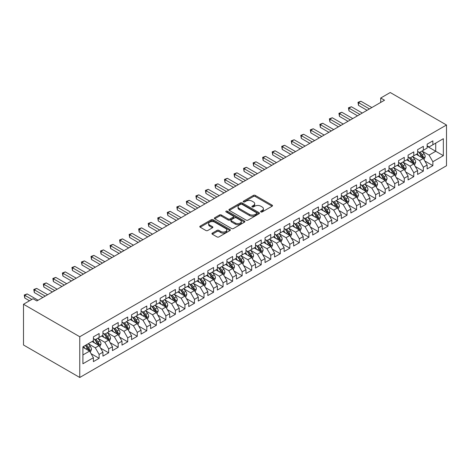 <?xml version="1.0" encoding="UTF-8"?>
<svg xmlns="http://www.w3.org/2000/svg" width="470" height="470" viewBox="0 0 470 470"><rect width="100%" height="100%" fill="white"/><g stroke="black" fill="none" stroke-linecap="round" stroke-linejoin="round"><path stroke-width="0.7" d="M260.868 211.947A0.928 0.535 0 0 0 262.178 211.947L272.124 206.207A1.322 0.764 0 0 0 272.512 205.666A1.322 0.764 0 0 0 272.124 205.126L255.275 195.397A1.322 0.764 0 0 0 253.406 195.397L243.46 201.142A0.928 0.535 0 0 0 243.19 201.518A0.928 0.535 0 0 0 243.46 201.894A0.928 0.535 0 0 0 244.77 201.894L246.057 201.154A4.236 2.444 0 0 1 252.049 201.154L253.453 201.965A4.236 2.444 0 0 1 254.693 203.692A4.236 2.444 0 0 1 253.453 205.425L252.161 206.166A0.928 0.535 0 0 0 251.891 206.547A0.928 0.535 0 0 0 252.161 206.923A0.928 0.535 0 0 0 253.477 206.923L254.763 206.177A4.236 2.444 0 0 1 260.75 206.177L262.154 206.988A4.236 2.444 0 0 1 263.394 208.721A4.236 2.444 0 0 1 262.154 210.448L260.868 211.195A0.928 0.535 0 0 0 260.597 211.571A0.928 0.535 0 0 0 260.868 211.947L260.868 211.195M212.317 233.12A1.322 0.764 0 0 0 211.929 233.661A1.322 0.764 0 0 0 212.317 234.201L217.04 236.927A1.322 0.764 0 0 0 218.914 236.927L229.959 230.553A1.322 0.764 0 0 0 230.347 230.012A1.322 0.764 0 0 0 229.959 229.472L213.11 219.743A1.322 0.764 0 0 0 211.236 219.743L200.191 226.123A1.322 0.764 0 0 0 199.803 226.658A1.322 0.764 0 0 0 200.191 227.198L205.901 230.5A1.322 0.764 0 0 0 207.775 230.5L212.499 227.768A1.322 0.764 0 0 0 212.887 227.227A1.322 0.764 0 0 0 212.499 226.687L209.673 225.054A3.543 2.045 0 0 1 208.633 223.608A3.543 2.045 0 0 1 210.819 221.717A3.543 2.045 0 0 1 214.678 222.163L225.77 228.567A3.543 2.045 0 0 1 226.804 230.012A3.543 2.045 0 0 1 224.619 231.898A3.543 2.045 0 0 1 220.759 231.457L218.914 230.388A1.322 0.764 0 0 0 217.04 230.388L212.317 233.12L212.317 234.201L217.04 231.493L217.04 230.388M23.5 304.255L79.759 336.737L79.759 377.481L23.5 344.998L23.5 304.255L33.035 298.75L36.848 300.953L384.519 100.228L380.706 98.024L380.706 102.431M380.706 98.024L390.241 92.519L446.5 125.002L79.759 336.737M246.151 220.125A1.322 0.764 0 0 0 248.025 220.125L259.064 213.744A1.322 0.764 0 0 0 259.452 213.204A1.322 0.764 0 0 0 259.064 212.663L242.22 202.94A1.322 0.764 0 0 0 240.346 202.94L229.301 209.314A1.322 0.764 0 0 0 228.913 209.855A1.322 0.764 0 0 0 229.301 210.395L246.151 220.125M226.446 212.146A0.928 0.535 0 0 1 227.386 212.281L227.386 211.177L244.512 221.064A1.322 0.764 0 0 1 244.899 221.605A1.322 0.764 0 0 1 244.512 222.145L233.467 228.526A1.322 0.764 0 0 1 231.593 228.526L214.749 218.797L214.749 217.716A1.322 0.764 0 0 0 214.361 218.256A1.322 0.764 0 0 0 214.749 218.797M214.749 217.716L219.472 214.99A1.322 0.764 0 0 1 221.346 214.99L228.179 218.932A1.322 0.764 0 0 0 230.053 218.932L233.185 217.122A1.322 0.764 0 0 0 233.572 216.582A1.322 0.764 0 0 0 233.185 216.041L226.076 211.935A0.928 0.535 0 0 1 225.8 211.559A0.928 0.535 0 0 1 226.376 211.059A0.928 0.535 0 0 1 227.386 211.177M79.759 377.481L446.5 165.746L446.5 125.002M427.142 146.311L435.725 151.264L435.725 143.115L443.351 138.709L432.864 144.766L432.864 140.859L427.142 144.161L427.142 148.073L423.329 150.271L423.329 146.364L417.607 149.666L417.607 153.578L413.794 155.776L413.794 151.869L408.072 155.171L408.072 159.083L404.259 161.28L404.259 157.374L398.537 160.675L398.537 164.588L394.724 166.791L394.724 162.879L389.001 166.18L389.001 170.093L385.189 172.296L385.189 168.383L379.466 171.691L379.466 175.598L375.647 177.801L375.647 173.888L369.931 177.196L369.931 181.103L366.112 183.306L366.112 179.393L360.396 182.701L360.396 186.608L356.577 188.811L356.577 184.904L350.855 188.206L350.855 192.113L347.042 194.316L347.042 190.409L341.32 193.711L341.32 197.617L337.507 199.821L337.507 195.914L331.785 199.215L331.785 203.122L327.972 205.325L327.972 201.418L322.25 204.72L322.25 208.627L318.437 210.83L318.437 206.923L312.714 210.225L312.714 214.132L308.902 216.335L308.902 212.428L303.179 215.73L303.179 219.643L299.367 221.84L299.367 217.933L293.644 221.235L293.644 225.148L289.831 227.345L289.831 223.438L284.109 226.74L284.109 230.653L280.296 232.856L280.296 228.943L274.574 232.245L274.574 236.157L270.761 238.361L270.761 234.448L265.039 237.755L265.039 241.662L261.22 243.865L261.22 239.953L255.504 243.26L255.504 247.167L251.685 249.37L251.685 245.458L245.969 248.765L245.969 252.672L242.15 254.875L242.15 250.962L236.428 254.27L236.428 258.177L232.615 260.38L232.615 256.473L226.893 259.775L226.893 263.682L223.08 265.885L223.08 261.978L217.357 265.28L217.357 269.187L213.545 271.39L213.545 267.483L207.822 270.785L207.822 274.692L204.009 276.895L204.009 272.988L198.287 276.289L198.287 280.196L194.474 282.399L194.474 278.493L188.752 281.794L188.752 285.701L184.939 287.904L184.939 283.998L179.217 287.299L179.217 291.212L175.404 293.409L175.404 289.502L169.682 292.804L169.682 296.717L165.869 298.914L165.869 295.007L160.147 298.309L160.147 302.222L156.334 304.425L156.334 300.512L150.612 303.814L150.612 307.727L146.793 309.93L146.793 306.017L141.076 309.325L141.076 313.231L137.258 315.435L137.258 311.522L131.541 314.829L131.541 318.736L127.723 320.94L127.723 317.027L122 320.334L122 324.241L118.187 326.444L118.187 322.538L112.465 325.839L112.465 329.746L108.652 331.949L108.652 328.042L102.93 331.344L102.93 335.251L99.117 337.454L99.117 333.547L93.395 336.849L93.395 340.756L82.908 346.813L82.908 363.768L93.395 357.717L89.582 351.108L82.908 347.254M443.351 138.709L443.351 155.67L432.864 161.727L429.051 155.118L422.136 151.129M424.804 160.981L432.864 165.634L432.864 161.727M432.864 165.634L427.142 168.936L427.142 165.029L423.329 167.232L419.516 160.623L412.601 156.633M415.269 166.486L423.329 171.139L423.329 167.232M423.329 171.139L417.607 174.441L417.607 170.534L413.794 172.737L409.981 166.127L403.066 162.138M405.733 171.991L413.794 176.644L413.794 172.737M413.794 176.644L408.072 179.945L408.072 176.038L404.259 178.242L400.446 171.632L393.531 167.643M396.198 177.496L404.259 182.149L404.259 178.242M404.259 182.149L398.537 185.45L398.537 181.543L394.724 183.746L390.905 177.137L383.996 173.148M386.663 183L394.724 187.653L394.724 183.746M394.724 187.653L389.001 190.955L389.001 187.048L385.189 189.251L381.37 182.642L374.461 178.653M377.128 188.505L385.189 193.158L385.189 189.251M385.189 193.158L379.466 196.46L379.466 192.553L375.647 194.756L371.835 188.147L364.92 184.158M367.593 194.01L375.647 198.663L375.647 194.756M375.647 198.663L369.931 201.971L369.931 198.058L366.112 200.261L362.299 193.658L355.385 189.663M358.058 199.521L366.112 204.168L366.112 200.261M366.112 204.168L360.396 207.476L360.396 203.563L356.577 205.766L352.764 199.162L345.849 195.167M348.523 205.026L356.577 209.673L356.577 205.766M356.577 209.673L350.855 212.981L350.855 209.068L347.042 211.271L343.229 204.667L336.314 200.672M338.988 210.531L347.042 215.184L347.042 211.271M347.042 215.184L341.32 218.485L341.32 214.573L337.507 216.776L333.694 210.172L326.779 206.177M329.452 216.036L337.507 220.689L337.507 216.776M337.507 220.689L331.785 223.99L331.785 220.083L327.972 222.281L324.159 215.677L317.244 211.682M319.917 221.54L327.972 226.193L327.972 222.281M327.972 226.193L322.25 229.495L322.25 225.588L318.437 227.786L314.624 221.182L307.709 217.193M310.376 227.045L318.437 231.698L318.437 227.786M318.437 231.698L312.714 235L312.714 231.093L308.902 233.296L305.089 226.687L298.174 222.698M300.841 232.55L308.902 237.203L308.902 233.296M308.902 237.203L303.179 240.505L303.179 236.598L299.367 238.801L295.554 232.192L288.639 228.203M291.306 238.055L299.367 242.708L299.367 238.801M299.367 242.708L293.644 246.01L293.644 242.103L289.831 244.306L286.013 237.697L279.104 233.708M281.771 243.56L289.831 248.213L289.831 244.306M289.831 248.213L284.109 251.515L284.109 247.608L280.296 249.811L276.478 243.202L269.568 239.212M272.236 249.065L280.296 253.718L280.296 249.811M280.296 253.718L274.574 257.019L274.574 253.113L270.761 255.316L266.942 248.706L260.033 244.717M262.701 254.57L270.761 259.223L270.761 255.316M270.761 259.223L265.039 262.524L265.039 258.618L261.22 260.821L257.407 254.211L250.492 250.222M253.166 260.075L261.22 264.728L261.22 260.821M261.22 264.728L255.504 268.035L255.504 264.122L251.685 266.326L247.872 259.716L240.957 255.727M243.63 265.585L251.685 270.232L251.685 266.326M251.685 270.232L245.969 273.54L245.969 269.627L242.15 271.83L238.337 265.227L231.422 261.232M234.095 271.09L242.15 275.737L242.15 271.83M242.15 275.737L236.428 279.045L236.428 275.132L232.615 277.335L228.802 270.732L221.887 266.737M224.56 276.595L232.615 281.242L232.615 277.335M232.615 281.242L226.893 284.55L226.893 280.637L223.08 282.84L219.267 276.237L212.352 272.242M215.025 282.1L223.08 286.753L223.08 282.84M223.08 286.753L217.357 290.055L217.357 286.142L213.545 288.345L209.732 281.742L202.817 277.747M205.49 287.605L213.545 292.258L213.545 288.345M213.545 292.258L207.822 295.56L207.822 291.653L204.009 293.85L200.197 287.246L193.282 283.251M195.949 293.11L204.009 297.763L204.009 293.85M204.009 297.763L198.287 301.064L198.287 297.158L194.474 299.355L190.661 292.751L183.746 288.762M186.414 298.615L194.474 303.268L194.474 299.355M194.474 303.268L188.752 306.569L188.752 302.662L184.939 304.865L181.126 298.256L174.211 294.267M176.879 304.119L184.939 308.772L184.939 304.865M184.939 308.772L179.217 312.074L179.217 308.167L175.404 310.37L171.585 303.761L164.676 299.772M167.343 309.624L175.404 314.277L175.404 310.37M175.404 314.277L169.682 317.579L169.682 313.672L165.869 315.875L162.05 309.266L155.141 305.277M157.808 315.129L165.869 319.782L165.869 315.875M165.869 319.782L160.147 323.084L160.147 319.177L156.334 321.38L152.515 314.771L145.606 310.782M148.273 320.634L156.334 325.287L156.334 321.38M156.334 325.287L150.612 328.589L150.612 324.682L146.793 326.885L142.98 320.276L136.065 316.287M138.738 326.139L146.793 330.792L146.793 326.885M146.793 330.792L141.076 334.094L141.076 330.187L137.258 332.39L133.445 325.781L126.53 321.791M129.203 331.644L137.258 336.297L137.258 332.39M137.258 336.297L131.541 339.604L131.541 335.692L127.723 337.895L123.91 331.291L116.995 327.296M119.668 337.154L127.723 341.802L127.723 337.895M127.723 341.802L122 345.109L122 341.197L118.187 343.4L114.375 336.796L107.46 332.801M110.133 342.659L118.187 347.306L118.187 343.4M118.187 347.306L112.465 350.614L112.465 346.701L108.652 348.904L104.839 342.301L97.925 338.306M100.598 348.164L108.652 352.817L108.652 348.904M108.652 352.817L102.93 356.119L102.93 352.206L99.117 354.409L95.304 347.806L88.389 343.811M91.062 353.669L99.117 358.322L99.117 354.409M99.117 358.322L93.395 361.624L93.395 357.717M93.395 338.553L95.304 339.657L99.117 337.454M82.908 354.962L89.582 351.108M102.93 333.048L104.839 334.152L108.652 331.949M95.304 347.806L99.117 345.603L92.061 341.526M102.93 352.206L99.117 345.603M112.465 327.543L114.375 328.647L118.187 326.444M104.839 342.301L108.652 340.098L101.596 336.021M112.465 346.701L108.652 340.098M122 322.038L123.91 323.143L127.723 320.94M114.375 336.796L118.187 334.593L111.132 330.516M122 341.197L118.187 334.593M131.541 316.533L133.445 317.638L137.258 315.435M123.91 331.291L127.723 329.088L120.667 325.011M131.541 335.692L127.723 329.088M141.076 311.028L142.98 312.127L146.793 309.93M133.445 325.781L137.258 323.583L130.202 319.506M141.076 330.187L137.258 323.583M150.612 305.524L152.515 306.622L156.334 304.425M142.98 320.276L146.793 318.078L139.737 314.001M150.612 324.682L146.793 318.078M160.147 300.019L162.05 301.117L165.869 298.914M152.515 314.771L156.334 312.568L149.272 308.496M160.147 319.177L156.334 312.568M169.682 294.514L171.585 295.612L175.404 293.409M162.05 309.266L165.869 307.063L158.813 302.991M169.682 313.672L165.869 307.063M179.217 289.009L181.126 290.108L184.939 287.904M171.585 303.761L175.404 301.558L168.348 297.487M179.217 308.167L175.404 301.558M188.752 283.504L190.661 284.603L194.474 282.399M181.126 298.256L184.939 296.053L177.883 291.982M188.752 302.662L184.939 296.053M198.287 277.999L200.197 279.098L204.009 276.895M190.661 292.751L194.474 290.548L187.418 286.477M198.287 297.158L194.474 290.548M207.822 272.488L209.732 273.593L213.545 271.39M200.197 287.246L204.009 285.043L196.954 280.972M207.822 291.653L204.009 285.043M217.357 266.983L219.267 268.088L223.08 265.885M209.732 281.742L213.545 279.538L206.489 275.467M217.357 286.142L213.545 279.538M226.893 261.479L228.802 262.583L232.615 260.38M219.267 276.237L223.08 274.034L216.024 269.956M226.893 280.637L223.08 274.034M236.428 255.974L238.337 257.078L242.15 254.875M228.802 270.732L232.615 268.529L225.559 264.451M236.428 275.132L232.615 268.529M245.969 250.469L247.872 251.573L251.685 249.37M238.337 265.227L242.15 263.024L235.094 258.947M245.969 269.627L242.15 263.024M255.504 244.964L257.407 246.069L261.22 243.865M247.872 259.716L251.685 257.519L244.629 253.442M255.504 264.122L251.685 257.519M265.039 239.459L266.942 240.558L270.761 238.361M257.407 254.211L261.22 252.014L254.164 247.937M265.039 258.618L261.22 252.014M274.574 233.954L276.478 235.053L280.296 232.856M266.942 248.706L270.761 246.509L263.699 242.432M274.574 253.113L270.761 246.509M284.109 228.449L286.013 229.548L289.831 227.345M276.478 243.202L280.296 240.998L273.24 236.927M284.109 247.608L280.296 240.998M293.644 222.945L295.554 224.043L299.367 221.84M286.013 237.697L289.831 235.493L282.776 231.422M293.644 242.103L289.831 235.493M303.179 217.44L305.089 218.538L308.902 216.335M295.554 232.192L299.367 229.989L292.311 225.917M303.179 236.598L299.367 229.989M312.714 211.935L314.624 213.033L318.437 210.83M305.089 226.687L308.902 224.484L301.846 220.412M312.714 231.093L308.902 224.484M322.25 206.43L324.159 207.529L327.972 205.325M314.624 221.182L318.437 218.979L311.381 214.908M322.25 225.588L318.437 218.979M331.785 200.919L333.694 202.024L337.507 199.821M324.159 215.677L327.972 213.474L320.916 209.403M331.785 220.083L327.972 213.474M341.32 195.414L343.229 196.519L347.042 194.316M333.694 210.172L337.507 207.969L330.451 203.892M341.32 214.573L337.507 207.969M350.855 189.909L352.764 191.014L356.577 188.811M343.229 204.667L347.042 202.464L339.986 198.387M350.855 209.068L347.042 202.464M360.396 184.405L362.299 185.509L366.112 183.306M352.764 199.162L356.577 196.959L349.521 192.882M360.396 203.563L356.577 196.959M369.931 178.9L371.835 180.004L375.647 177.801M362.299 193.658L366.112 191.454L359.056 187.377M369.931 198.058L366.112 191.454M379.466 173.395L381.37 174.493L385.189 172.296M371.835 188.147L375.647 185.95L368.592 181.872M379.466 192.553L375.647 185.95M389.001 167.89L390.905 168.988L394.724 166.791M381.37 182.642L385.189 180.445L378.127 176.368M389.001 187.048L385.189 180.445M398.537 162.385L400.446 163.484L404.259 161.28M390.905 177.137L394.724 174.934L387.668 170.863M398.537 181.543L394.724 174.934M408.072 156.88L409.981 157.979L413.794 155.776M400.446 171.632L404.259 169.429L397.203 165.358M408.072 176.038L404.259 169.429M417.607 151.375L419.516 152.474L423.329 150.271M409.981 166.127L413.794 163.924L406.738 159.853M417.607 170.534L413.794 163.924M427.142 145.87L429.051 146.969L432.864 144.766M419.516 160.623L423.329 158.419L416.273 154.348M427.142 165.029L423.329 158.419M429.051 155.118L435.725 151.264L443.351 155.67M261.238 212.082L262.154 211.547A4.236 2.444 0 0 0 263.394 209.82L263.394 208.721M254.693 203.692L254.693 204.797A4.236 2.444 0 0 1 253.453 206.524L252.537 207.053M272.107 206.218L255.275 196.501A1.322 0.764 0 0 0 253.406 196.501L243.83 202.03M259.046 213.756L242.22 204.039A1.322 0.764 0 0 0 240.346 204.039L229.319 210.407M256.726 213.586A0.928 0.535 0 0 0 256.996 213.204A0.928 0.535 0 0 0 256.726 212.828L241.938 204.286A0.928 0.535 0 0 0 240.628 204.286L239.271 205.073A4.236 2.444 0 0 0 238.032 206.8A4.236 2.444 0 0 0 239.271 208.533L249.382 214.367A4.236 2.444 0 0 0 255.369 214.367L256.726 213.586L256.726 214.684A0.928 0.535 0 0 0 256.996 214.308L256.996 213.204M238.032 206.8L238.032 207.905A4.236 2.444 0 0 0 239.271 209.632L239.271 208.533M256.726 214.684L255.369 215.466A4.236 2.444 0 0 1 249.382 215.466L239.271 209.632M214.767 218.809L219.472 216.088L219.472 214.99M233.572 216.582L233.572 217.68A1.322 0.764 0 0 1 233.185 218.221L230.053 220.036A1.322 0.764 0 0 1 228.179 220.036L221.346 216.088A1.322 0.764 0 0 0 219.472 216.088M227.386 212.281L244.494 222.157M235.27 223.027A3.543 2.045 0 0 0 239.13 223.467A3.543 2.045 0 0 0 241.316 221.582A3.543 2.045 0 0 0 240.276 220.136L236.369 217.88A1.322 0.764 0 0 0 234.495 217.88L231.363 219.69A1.322 0.764 0 0 0 230.976 220.23A1.322 0.764 0 0 0 231.363 220.771L235.27 223.027L235.27 224.125A3.543 2.045 0 0 0 239.13 224.572A3.543 2.045 0 0 0 241.316 222.68L241.316 221.582M230.976 220.23L230.976 221.329A1.322 0.764 0 0 0 231.363 221.869L231.363 220.771M235.27 224.125L231.363 221.869M226.804 230.012L226.804 231.111A3.543 2.045 0 0 1 224.619 233.003A3.543 2.045 0 0 1 220.759 232.556L218.914 231.493A1.322 0.764 0 0 0 217.04 231.493M208.633 223.608L208.633 224.707A3.543 2.045 0 0 0 209.673 226.152L209.673 225.054M212.481 227.78L209.673 226.152M229.959 229.472L229.959 230.553L213.11 220.847A1.322 0.764 0 0 0 211.236 220.847L200.208 227.21M424.034 159.641L425.215 156.757A3.572 2.062 -120 0 0 424.075 153.714L422.048 151.011M418.823 155.817L417.284 153.766M422.653 158.032L423.288 156.91A3.572 2.062 -120 0 0 422.266 154.759L420.239 152.057M419.081 152.227L421.584 155.564A1.821 1.052 60 0 1 421.913 156.116L423.288 156.91M418.453 151.863L421.12 155.423A3.572 2.062 60 0 1 422.142 157.573L422.213 157.779M369.449 108.928L358.516 102.613L360.901 101.238L371.835 107.554M367.07 110.303L358.516 105.368L358.516 102.613L357.993 102.307L360.901 101.238M358.516 105.368L357.993 102.307M414.499 165.146L415.68 162.262A3.572 2.062 -120 0 0 414.54 159.218L412.513 156.516M409.288 161.322L407.748 159.271M413.118 163.537L413.753 162.414A3.572 2.062 -120 0 0 412.731 160.264L410.704 157.562M409.546 157.732L412.049 161.069A1.821 1.052 60 0 1 412.378 161.621L413.753 162.414M408.918 157.368L411.585 160.928A3.572 2.062 60 0 1 412.607 163.078L412.678 163.284M404.964 170.651L406.145 167.767A3.572 2.062 -120 0 0 405.005 164.723L402.978 162.021M399.753 166.832L398.213 164.776M403.583 169.041L404.218 167.919A3.572 2.062 -120 0 0 403.195 165.769L401.169 163.067M400.011 163.237L402.514 166.574A1.821 1.052 60 0 1 402.843 167.126L404.218 167.919M399.382 162.873L402.05 166.433A3.572 2.062 60 0 1 403.072 168.583L403.143 168.789M359.914 114.433L348.981 108.118L351.36 106.743L362.299 113.059M357.535 115.808L348.981 110.873L348.981 108.118L348.452 107.818L351.36 106.743M348.981 110.873L348.452 107.818M350.379 119.938L339.446 113.623L341.825 112.248L352.764 118.563M348 121.313L339.446 116.378L339.446 113.623L338.917 113.323L341.825 112.248M339.446 116.378L338.917 113.323M395.429 176.162L396.61 173.271A3.572 2.062 -120 0 0 395.47 170.228L393.443 167.526M390.218 172.337L388.678 170.281M394.048 174.546L394.683 173.424A3.572 2.062 -120 0 0 393.654 171.28L391.633 168.571M390.476 168.742L392.979 172.079A1.821 1.052 60 0 1 393.308 172.637L394.683 173.424M389.847 168.378L392.515 171.938A3.572 2.062 60 0 1 393.537 174.088L393.607 174.294M385.894 181.667L387.074 178.782A3.572 2.062 -120 0 0 385.935 175.739L383.908 173.03M380.682 177.842L379.137 175.786M384.513 180.051L385.142 178.929A3.572 2.062 -120 0 0 384.119 176.785L382.098 174.076M380.941 174.247L383.444 177.589A1.821 1.052 60 0 1 383.773 178.142L385.142 178.929M380.312 173.882L382.98 177.443A3.572 2.062 60 0 1 384.002 179.593L384.072 179.799M340.844 125.443L329.911 119.127L332.29 117.753L343.229 124.068M338.459 126.818L329.911 121.883L329.911 119.127L329.382 118.828L332.29 117.753M329.911 121.883L329.382 118.828M331.309 130.948L320.37 124.632L322.755 123.258L333.694 129.573M328.924 132.323L320.37 127.388L320.37 124.632L319.847 124.333L322.755 123.258M320.37 127.388L319.847 124.333M376.358 187.172L377.539 184.287A3.572 2.062 -120 0 0 376.399 181.244L374.373 178.535M371.141 183.347L369.602 181.291M374.978 185.556L375.606 184.44A3.572 2.062 -120 0 0 374.584 182.29L372.557 179.581M371.406 179.751L373.909 183.094A1.821 1.052 60 0 1 374.238 183.647L375.606 184.44M370.777 179.387L373.444 182.947A3.572 2.062 60 0 1 374.467 185.098L374.537 185.303M321.774 136.453L310.835 130.137L313.22 128.762L324.159 135.078M319.389 137.833L310.835 132.893L310.835 130.137L310.312 129.838L313.22 128.762M310.835 132.893L310.312 129.838M366.823 192.677L368.004 189.792A3.572 2.062 -120 0 0 366.864 186.749L364.838 184.04M361.606 188.852L360.067 186.796M365.443 191.067L366.071 189.945A3.572 2.062 -120 0 0 365.049 187.794L363.022 185.086M361.871 185.256L364.368 188.599A1.821 1.052 60 0 1 364.702 189.151L366.071 189.945M361.242 184.892L363.903 188.452A3.572 2.062 60 0 1 364.931 190.603L365.002 190.808M312.239 141.958L301.299 135.648L303.685 134.267L314.624 140.583M309.853 143.338L301.299 138.397L301.299 135.648L300.776 135.342L303.685 134.267M301.299 138.397L300.776 135.342M357.282 198.181L358.469 195.297A3.572 2.062 -120 0 0 357.329 192.254L355.302 189.551M352.071 194.357L350.532 192.3M355.907 196.572L356.536 195.45A3.572 2.062 -120 0 0 355.514 193.299L353.487 190.597M352.336 190.761L354.832 194.104A1.821 1.052 60 0 1 355.167 194.656L356.536 195.45M351.707 190.397L354.368 193.957A3.572 2.062 60 0 1 355.39 196.108L355.467 196.313M302.704 147.463L291.764 141.153L294.149 139.772L305.089 146.088M300.318 148.843L291.764 143.902L291.764 141.153L291.241 140.847L294.149 139.772M291.764 143.902L291.241 140.847M347.747 203.686L348.934 200.802A3.572 2.062 -120 0 0 347.788 197.758L345.767 195.056M342.536 199.862L340.997 197.805M346.372 202.076L347.001 200.954A3.572 2.062 -120 0 0 345.979 198.804L343.952 196.102M342.795 196.266L345.297 199.609A1.821 1.052 60 0 1 345.632 200.161L347.001 200.954M342.166 195.908L344.833 199.462A3.572 2.062 60 0 1 345.855 201.612L345.932 201.818M293.168 152.967L282.229 146.658L284.614 145.277L295.554 151.593M290.783 154.348L282.229 149.407L282.229 146.658L281.706 146.352L284.614 145.277M282.229 149.407L281.706 146.352M338.212 209.191L339.393 206.307A3.572 2.062 -120 0 0 338.253 203.263L336.232 200.561M333.001 205.367L331.462 203.31M336.837 207.581L337.466 206.459A3.572 2.062 -120 0 0 336.444 204.309L334.417 201.607M333.259 201.771L335.762 205.114A1.821 1.052 60 0 1 336.097 205.666L337.466 206.459M332.631 201.413L335.298 204.967A3.572 2.062 60 0 1 336.32 207.117L336.397 207.329M283.633 158.478L272.694 152.162L275.079 150.782L286.013 157.097M281.248 159.853L272.694 154.912L272.694 152.162L272.171 151.857L275.079 150.782M272.694 154.912L272.171 151.857M328.677 214.696L329.858 211.811A3.572 2.062 -120 0 0 328.718 208.768L326.691 206.066M323.466 210.871L321.927 208.815M327.296 213.086L327.931 211.964A3.572 2.062 -120 0 0 326.909 209.814L324.882 207.111M323.724 207.276L326.227 210.619A1.821 1.052 60 0 1 326.556 211.171L327.931 211.964M323.096 206.917L325.763 210.478A3.572 2.062 60 0 1 326.785 212.622L326.862 212.834M274.098 163.983L263.159 157.667L265.544 156.293L276.478 162.602M271.713 165.358L263.159 160.417L263.159 157.667L262.636 157.362L265.544 156.293M263.159 160.417L262.636 157.362M319.142 220.201L320.323 217.316A3.572 2.062 -120 0 0 319.183 214.273L317.156 211.571M313.931 216.376L312.391 214.32M317.761 218.591L318.396 217.469A3.572 2.062 -120 0 0 317.373 215.319L315.346 212.616M314.189 212.787L316.692 216.124A1.821 1.052 60 0 1 317.021 216.676L318.396 217.469M313.561 212.422L316.228 215.983A3.572 2.062 60 0 1 317.25 218.127L317.321 218.339M264.563 169.488L253.624 163.172L256.009 161.797L266.942 168.107M262.178 170.863L253.624 165.922L253.624 163.172L253.101 162.867L256.009 161.797M253.624 165.922L253.101 162.867M309.607 225.706L310.788 222.821A3.572 2.062 -120 0 0 309.648 219.778L307.621 217.075M304.396 221.881L302.856 219.825M308.226 224.096L308.861 222.974A3.572 2.062 -120 0 0 307.838 220.824L305.811 218.121M304.654 218.292L307.157 221.629A1.821 1.052 60 0 1 307.486 222.181L308.861 222.974M304.025 217.927L306.693 221.488A3.572 2.062 60 0 1 307.715 223.638L307.785 223.843M255.022 174.993L244.089 168.677L246.474 167.302L257.407 173.618M252.643 176.368L244.089 171.433L244.089 168.677L243.566 168.372L246.474 167.302M244.089 171.433L243.566 168.372M300.072 231.211L301.252 228.326A3.572 2.062 -120 0 0 300.113 225.283L298.086 222.58M294.86 227.386L293.321 225.336M298.691 229.601L299.325 228.479A3.572 2.062 -120 0 0 298.303 226.329L296.276 223.626M295.119 223.796L297.622 227.133A1.821 1.052 60 0 1 297.951 227.686L299.325 228.479M294.49 223.432L297.158 226.992A3.572 2.062 60 0 1 298.18 229.143L298.25 229.348M245.487 180.498L234.554 174.182L236.933 172.807L247.872 179.123M243.108 181.872L234.554 176.937L234.554 174.182L234.025 173.882L236.933 172.807M234.554 176.937L234.025 173.882M290.536 236.716L291.717 233.831A3.572 2.062 -120 0 0 290.578 230.788L288.551 228.085M285.325 232.891L283.786 230.841M289.156 235.106L289.79 233.984A3.572 2.062 -120 0 0 288.768 231.833L286.741 229.131M285.584 229.301L288.087 232.638A1.821 1.052 60 0 1 288.416 233.191L289.79 233.984M284.955 228.937L287.622 232.497A3.572 2.062 60 0 1 288.645 234.648L288.715 234.853M235.952 186.003L225.018 179.687L227.398 178.312L238.337 184.628M233.572 187.377L225.018 182.442L225.018 179.687L224.49 179.387L227.398 178.312M225.018 182.442L224.49 179.387M281.001 242.22L282.182 239.336A3.572 2.062 -120 0 0 281.042 236.292L279.016 233.59M275.79 238.402L274.245 236.345M279.621 240.611L280.255 239.488A3.572 2.062 -120 0 0 279.227 237.338L277.206 234.636M276.049 234.806L278.551 238.143A1.821 1.052 60 0 1 278.88 238.695L280.255 239.488M275.42 234.442L278.087 238.002A3.572 2.062 60 0 1 279.11 240.152L279.18 240.358M226.417 191.507L215.483 185.192L217.863 183.817L228.802 190.133M224.031 192.882L215.483 187.947L215.483 185.192L214.954 184.892L217.863 183.817M215.483 187.947L214.954 184.892M271.466 247.731L272.647 244.841A3.572 2.062 -120 0 0 271.507 241.803L269.48 239.095M266.255 243.907L264.71 241.85M270.086 246.116L270.714 244.993A3.572 2.062 -120 0 0 269.692 242.849L267.671 240.141M266.514 240.311L269.016 243.648A1.821 1.052 60 0 1 269.345 244.206L270.714 244.993M265.885 239.947L268.552 243.507A3.572 2.062 60 0 1 269.574 245.657L269.645 245.863M216.882 197.012L205.942 190.697L208.328 189.322L219.267 195.638M214.496 198.387L205.942 193.452L205.942 190.697L205.419 190.397L208.328 189.322M205.942 193.452L205.419 190.397M261.931 253.236L263.112 250.351A3.572 2.062 -120 0 0 261.972 247.308L259.945 244.6M256.714 249.411L255.175 247.355M260.55 251.62L261.179 250.498A3.572 2.062 -120 0 0 260.157 248.354L258.13 245.645M256.978 245.816L259.481 249.159A1.821 1.052 60 0 1 259.81 249.711L261.179 250.498M256.35 245.452L259.017 249.012A3.572 2.062 60 0 1 260.039 251.162L260.11 251.368M207.346 202.517L196.407 196.201L198.792 194.827L209.732 201.142M204.961 203.892L196.407 198.957L196.407 196.201L195.884 195.902L198.792 194.827M196.407 198.957L195.884 195.902M252.396 258.741L253.577 255.856A3.572 2.062 -120 0 0 252.437 252.813L250.41 250.105M247.179 254.916L245.64 252.86M251.015 257.125L251.644 256.009A3.572 2.062 -120 0 0 250.622 253.859L248.595 251.15M247.443 251.321L249.94 254.664A1.821 1.052 60 0 1 250.275 255.216L251.644 256.009M246.815 250.957L249.476 254.517A3.572 2.062 60 0 1 250.504 256.667L250.575 256.873M197.811 208.022L186.872 201.706L189.257 200.332L200.197 206.647M195.426 209.403L186.872 204.462L186.872 201.706L186.349 201.407L189.257 200.332M186.872 204.462L186.349 201.407M242.855 264.246L244.042 261.361A3.572 2.062 -120 0 0 242.902 258.318L240.875 255.609M237.644 260.421L236.105 258.365M241.48 262.636L242.109 261.514A3.572 2.062 -120 0 0 241.087 259.364L239.06 256.661M237.908 256.826L240.405 260.168A1.821 1.052 60 0 1 240.74 260.721L242.109 261.514M237.28 256.461L239.941 260.022A3.572 2.062 60 0 1 240.963 262.172L241.04 262.377M188.276 213.527L177.337 207.217L179.722 205.837L190.661 212.152M185.891 214.908L177.337 209.967L177.337 207.217L176.814 206.912L179.722 205.837M177.337 209.967L176.814 206.912M233.32 269.751L234.507 266.866A3.572 2.062 -120 0 0 233.361 263.823L231.34 261.12M228.109 265.926L226.569 263.87M231.945 268.141L232.574 267.019A3.572 2.062 -120 0 0 231.551 264.868L229.525 262.166M228.367 262.33L230.87 265.673A1.821 1.052 60 0 1 231.205 266.226L232.574 267.019M227.738 261.972L230.406 265.526A3.572 2.062 60 0 1 231.428 267.677L231.504 267.882M178.741 219.032L167.802 212.722L170.187 211.341L181.126 217.657M176.356 220.412L167.802 215.471L167.802 212.722L167.279 212.417L170.187 211.341M167.802 215.471L167.279 212.417M223.785 275.255L224.966 272.371A3.572 2.062 -120 0 0 223.826 269.328L221.805 266.625M218.574 271.431L217.034 269.375M222.41 273.646L223.038 272.524A3.572 2.062 -120 0 0 222.016 270.373L219.989 267.671M218.832 267.835L221.335 271.178A1.821 1.052 60 0 1 221.67 271.731L223.038 272.524M218.203 267.477L220.871 271.031A3.572 2.062 60 0 1 221.893 273.182L221.969 273.387M169.206 224.542L158.267 218.227L160.652 216.846L171.585 223.162M166.821 225.917L158.267 220.976L158.267 218.227L157.744 217.921L160.652 216.846M158.267 220.976L157.744 217.921M214.25 280.76L215.43 277.876A3.572 2.062 -120 0 0 214.291 274.833L212.264 272.13M209.038 276.936L207.499 274.88M212.869 279.151L213.503 278.029A3.572 2.062 -120 0 0 212.481 275.878L210.454 273.176M209.297 273.34L211.8 276.683A1.821 1.052 60 0 1 212.129 277.235L213.503 278.029M208.668 272.982L211.336 276.536A3.572 2.062 60 0 1 212.358 278.687L212.434 278.898M159.671 230.047L148.732 223.732L151.117 222.351L162.05 228.667M157.286 231.422L148.732 226.481L148.732 223.732L148.209 223.426L151.117 222.351M148.732 226.481L148.209 223.426M204.714 286.265L205.895 283.381A3.572 2.062 -120 0 0 204.755 280.337L202.729 277.635M199.503 282.441L197.964 280.384M203.334 284.656L203.968 283.533A3.572 2.062 -120 0 0 202.946 281.383L200.919 278.681M199.762 278.851L202.264 282.188A1.821 1.052 60 0 1 202.594 282.74L203.968 283.533M199.133 278.487L201.8 282.047A3.572 2.062 60 0 1 202.823 284.191L202.893 284.403M195.179 291.77L196.36 288.886A3.572 2.062 -120 0 0 195.22 285.842L193.194 283.14M189.968 287.946L188.429 285.889M193.799 290.16L194.433 289.038A3.572 2.062 -120 0 0 193.411 286.888L191.384 284.186M190.227 284.356L192.729 287.693A1.821 1.052 60 0 1 193.058 288.245L194.433 289.038M189.598 283.992L192.265 287.552A3.572 2.062 60 0 1 193.287 289.696L193.358 289.908M185.644 297.275L186.825 294.39A3.572 2.062 -120 0 0 185.685 291.347L183.658 288.645M180.433 293.45L178.894 291.394M184.263 295.665L184.898 294.543A3.572 2.062 -120 0 0 183.876 292.393L181.849 289.69M180.692 289.861L183.194 293.198A1.821 1.052 60 0 1 183.523 293.75L184.898 294.543M180.063 289.497L182.73 293.057A3.572 2.062 60 0 1 183.752 295.207L183.823 295.413M176.109 302.78L177.29 299.895A3.572 2.062 -120 0 0 176.15 296.852L174.123 294.149M170.898 298.955L169.359 296.905M174.728 301.17L175.363 300.048A3.572 2.062 -120 0 0 174.341 297.898L172.314 295.195M171.156 295.366L173.659 298.703A1.821 1.052 60 0 1 173.988 299.255L175.363 300.048M170.528 295.001L173.195 298.562A3.572 2.062 60 0 1 174.217 300.712L174.288 300.918M166.574 308.285L167.755 305.4A3.572 2.062 -120 0 0 166.615 302.357L164.588 299.654M161.363 304.466L159.818 302.41M165.193 306.675L165.828 305.553A3.572 2.062 -120 0 0 164.8 303.403L162.779 300.7M161.621 300.87L164.124 304.207A1.821 1.052 60 0 1 164.453 304.76L165.828 305.553M160.993 300.506L163.66 304.066A3.572 2.062 60 0 1 164.682 306.217L164.753 306.422M157.039 313.79L158.22 310.905A3.572 2.062 -120 0 0 157.08 307.862L155.053 305.159M151.828 309.971L150.282 307.915M155.658 312.18L156.287 311.058A3.572 2.062 -120 0 0 155.264 308.913L153.243 306.205M152.086 306.375L154.589 309.712A1.821 1.052 60 0 1 154.918 310.271L156.287 311.058M151.458 306.011L154.125 309.571A3.572 2.062 60 0 1 155.147 311.722L155.218 311.927M147.504 319.3L148.685 316.41A3.572 2.062 -120 0 0 147.545 313.373L145.518 310.664M142.287 315.476L140.747 313.42M146.123 317.685L146.752 316.563A3.572 2.062 -120 0 0 145.729 314.418L143.703 311.71M142.551 311.88L145.054 315.217A1.821 1.052 60 0 1 145.383 315.775L146.752 316.563M141.922 311.516L144.59 315.076A3.572 2.062 60 0 1 145.612 317.227L145.682 317.432M150.136 235.552L139.196 229.237L141.582 227.862L152.515 234.172M147.75 236.927L139.196 231.986L139.196 229.237L138.673 228.931L141.582 227.862M139.196 231.986L138.673 228.931M140.595 241.057L129.661 234.742L132.047 233.367L142.98 239.677M138.215 242.432L129.661 237.491L129.661 234.742L129.138 234.436L132.047 233.367M129.661 237.491L129.138 234.436M131.06 246.562L120.126 240.246L122.506 238.872L133.445 245.187M128.68 247.937L120.126 243.002L120.126 240.246L119.597 239.941L122.506 238.872M120.126 243.002L119.597 239.941M121.524 252.067L110.591 245.751L112.97 244.376L123.91 250.692M119.145 253.442L110.591 248.507L110.591 245.751L110.062 245.452L112.97 244.376M110.591 248.507L110.062 245.452M111.989 257.572L101.056 251.256L103.435 249.881L114.375 256.197M109.604 258.947L101.056 254.012L101.056 251.256L100.527 250.957L103.435 249.881M101.056 254.012L100.527 250.957M102.454 263.077L91.515 256.761L93.9 255.386L104.839 261.702M100.069 264.451L91.515 259.516L91.515 256.761L90.992 256.461L93.9 255.386M91.515 259.516L90.992 256.461M92.919 268.582L81.98 262.266L84.365 260.891L95.304 267.207M90.534 269.956L81.98 265.021L81.98 262.266L81.457 261.966L84.365 260.891M81.98 265.021L81.457 261.966M137.969 324.805L139.149 321.921A3.572 2.062 -120 0 0 138.01 318.877L135.983 316.169M132.752 320.981L131.212 318.924M136.588 323.19L137.216 322.073A3.572 2.062 -120 0 0 136.194 319.923L134.167 317.215M133.016 317.385L135.513 320.728A1.821 1.052 60 0 1 135.848 321.28L137.216 322.073M132.387 317.021L135.049 320.581A3.572 2.062 60 0 1 136.077 322.731L136.147 322.937M83.384 274.086L72.445 267.771L74.83 266.396L85.769 272.712M80.999 275.461L72.445 270.526L72.445 267.771L71.922 267.471L74.83 266.396M72.445 270.526L71.922 267.471M128.428 330.31L129.614 327.426A3.572 2.062 -120 0 0 128.469 324.382L126.448 321.674M123.216 326.486L121.677 324.429M127.053 328.7L127.681 327.578A3.572 2.062 -120 0 0 126.659 325.428L124.632 322.72M123.481 322.89L125.978 326.233A1.821 1.052 60 0 1 126.312 326.785L127.681 327.578M122.852 322.526L125.513 326.086A3.572 2.062 60 0 1 126.536 328.236L126.612 328.442M73.849 279.591L62.91 273.276L65.295 271.901L76.234 278.216M71.463 280.972L62.91 276.031L62.91 273.276L62.387 272.976L65.295 271.901M62.91 276.031L62.387 272.976M118.892 335.815L120.079 332.93A3.572 2.062 -120 0 0 118.934 329.887L116.913 327.179M113.681 331.99L112.142 329.934M117.518 334.205L118.146 333.083A3.572 2.062 -120 0 0 117.124 330.933L115.097 328.23M113.94 328.395L116.442 331.738A1.821 1.052 60 0 1 116.777 332.29L118.146 333.083M113.311 328.031L115.978 331.591A3.572 2.062 60 0 1 117.001 333.741L117.077 333.947M64.314 285.096L53.374 278.786L55.76 277.406L66.699 283.721M61.928 286.477L53.374 281.536L53.374 278.786L52.852 278.481L55.76 277.406M53.374 281.536L52.852 278.481M109.357 341.32L110.538 338.435A3.572 2.062 -120 0 0 109.398 335.392L107.377 332.69M104.146 337.495L102.607 335.439M107.983 339.71L108.611 338.588A3.572 2.062 -120 0 0 107.589 336.438L105.562 333.735M104.405 333.9L106.907 337.243A1.821 1.052 60 0 1 107.242 337.795L108.611 338.588M103.776 333.541L106.443 337.096A3.572 2.062 60 0 1 107.465 339.246L107.542 339.452M54.779 290.601L43.839 284.291L46.225 282.911L57.158 289.226M52.393 291.982L43.839 287.041L43.839 284.291L43.316 283.986L46.225 282.911M43.839 287.041L43.316 283.986M99.822 346.825L101.003 343.94A3.572 2.062 -120 0 0 99.863 340.897L97.836 338.194M94.611 343L93.072 340.944M98.442 345.215L99.076 344.093A3.572 2.062 -120 0 0 98.054 341.943L96.027 339.24M94.87 339.405L97.372 342.748A1.821 1.052 60 0 1 97.701 343.3L99.076 344.093M94.241 339.046L96.908 342.601A3.572 2.062 60 0 1 97.93 344.751L98.007 344.957M45.243 296.112L34.304 289.796L36.689 288.416L47.623 294.731M42.858 297.487L34.304 292.546L34.304 289.796L33.781 289.491L36.689 288.416M34.304 292.546L33.781 289.491M90.287 352.33L91.468 349.445A3.572 2.062 -120 0 0 90.328 346.402L88.301 343.699M85.076 348.505L83.537 346.449M88.906 350.72L89.541 349.598A3.572 2.062 -120 0 0 88.519 347.447L86.492 344.745M85.599 345.262L87.837 348.252A1.821 1.052 60 0 1 88.166 348.805L89.541 349.598M85.346 345.403L87.373 348.111A3.572 2.062 60 0 1 88.395 350.256L88.466 350.467M31.89 299.413L24.769 295.301L27.154 293.926L38.088 300.236M29.51 300.788L24.769 298.05L24.769 295.301L24.246 294.995L27.154 293.926M24.769 298.05L24.246 294.995M262.154 211.547L262.154 210.448M252.161 206.923L252.161 206.166M253.453 206.524L253.453 205.425M243.46 201.894L243.46 201.142M253.406 196.501L253.406 195.397M255.275 196.501L255.275 195.397M272.124 206.207L272.124 205.126M229.301 210.395L229.301 209.314M240.346 204.039L240.346 202.94M242.22 204.039L242.22 202.94M259.064 213.744L259.064 212.663M249.382 215.466L249.382 214.367M255.369 215.466L255.369 214.367M221.346 216.088L221.346 214.99M228.179 220.036L228.179 218.932M230.053 220.036L230.053 218.932M233.185 218.221L233.185 217.122M244.512 222.145L244.512 221.064M218.914 231.493L218.914 230.388M220.759 232.556L220.759 231.457M212.499 227.768L212.499 226.687M200.191 227.198L200.191 226.123M211.236 220.847L211.236 219.743M213.11 220.847L213.11 219.743M422.882 158.161L425.191 156.827M422.266 154.759L424.075 153.714M419.628 156.281L421.12 155.423M413.347 163.666L415.656 162.332M412.731 160.264L414.54 159.218M410.093 161.792L411.585 160.928M403.806 169.171L406.121 167.837M403.195 165.769L405.005 164.723M400.558 167.297L402.05 166.433M394.271 174.675L396.586 173.342M393.654 171.28L395.47 170.228M391.022 172.801L392.515 171.938M384.736 180.186L387.051 178.847M384.119 176.785L385.935 175.739M381.481 178.306L382.98 177.443M375.201 185.691L377.516 184.352M374.584 182.29L376.399 181.244M371.946 183.811L373.444 182.947M365.666 191.196L367.981 189.857M365.049 187.794L366.864 186.749M362.411 189.316L363.903 188.452M356.131 196.701L358.446 195.367M355.514 193.299L357.329 192.254M352.876 194.821L354.368 193.957M346.596 202.206L348.91 200.872M345.979 198.804L347.788 197.758M343.341 200.326L344.833 199.462M337.061 207.711L339.369 206.377M336.444 204.309L338.253 203.263M333.806 205.831L335.298 204.967M327.525 213.216L329.834 211.882M326.909 209.814L328.718 208.768M324.271 211.336L325.763 210.478M317.99 218.72L320.299 217.387M317.373 215.319L319.183 214.273M314.736 216.84L316.228 215.983M308.455 224.225L310.764 222.892M307.838 220.824L309.648 219.778M305.2 222.345L306.693 221.488M298.92 229.73L301.229 228.397M298.303 226.329L300.113 225.283M295.665 227.85L297.158 226.992M289.379 235.235L291.694 233.901M288.768 231.833L290.578 230.788M286.13 233.361L287.622 232.497M279.844 240.74L282.159 239.406M279.227 237.338L281.042 236.292M276.595 238.866L278.087 238.002M270.309 246.245L272.624 244.911M269.692 242.849L271.507 241.803M267.054 244.371L268.552 243.507M260.774 251.756L263.088 250.416M260.157 248.354L261.972 247.308M257.519 249.876L259.017 249.012M251.238 257.26L253.553 255.921M250.622 253.859L252.437 252.813M247.984 255.38L249.476 254.517M241.703 262.765L244.018 261.426M241.087 259.364L242.902 258.318M238.449 260.885L239.941 260.022M232.168 268.27L234.483 266.937M231.551 264.868L233.361 263.823M228.913 266.39L230.406 265.526M222.633 273.775L224.942 272.441M222.016 270.373L223.826 269.328M219.378 271.895L220.871 271.031M213.098 279.28L215.407 277.946M212.481 275.878L214.291 274.833M209.843 277.4L211.336 276.536M203.563 284.785L205.872 283.451M202.946 281.383L204.755 280.337M200.308 282.905L201.8 282.047M194.028 290.29L196.337 288.956M193.411 286.888L195.22 285.842M190.773 288.41L192.265 287.552M184.493 295.795L186.802 294.461M183.876 292.393L185.685 291.347M181.238 293.914L182.73 293.057M174.952 301.299L177.266 299.966M174.341 297.898L176.15 296.852M171.703 299.425L173.195 298.562M165.417 306.804L167.731 305.471M164.8 303.403L166.615 302.357M162.168 304.93L163.66 304.066M155.881 312.309L158.196 310.976M155.264 308.913L157.08 307.862M152.627 310.435L154.125 309.571M146.346 317.814L148.661 316.48M145.729 314.418L147.545 313.373M143.091 315.94L144.59 315.076M136.811 323.325L139.126 321.985M136.194 319.923L138.01 318.877M133.556 321.445L135.049 320.581M127.276 328.83L129.591 327.49M126.659 325.428L128.469 324.382M124.021 326.95L125.513 326.086M117.741 334.335L120.056 332.995M117.124 330.933L118.934 329.887M114.486 332.454L115.978 331.591M108.206 339.839L110.515 338.506M107.589 336.438L109.398 335.392M104.951 337.959L106.443 337.096M98.671 345.344L100.98 344.011M98.054 341.943L99.863 340.897M95.416 343.464L96.908 342.601M89.136 350.849L91.444 349.515M88.519 347.447L90.328 346.402M85.881 348.969L87.373 348.111"/></g></svg>
